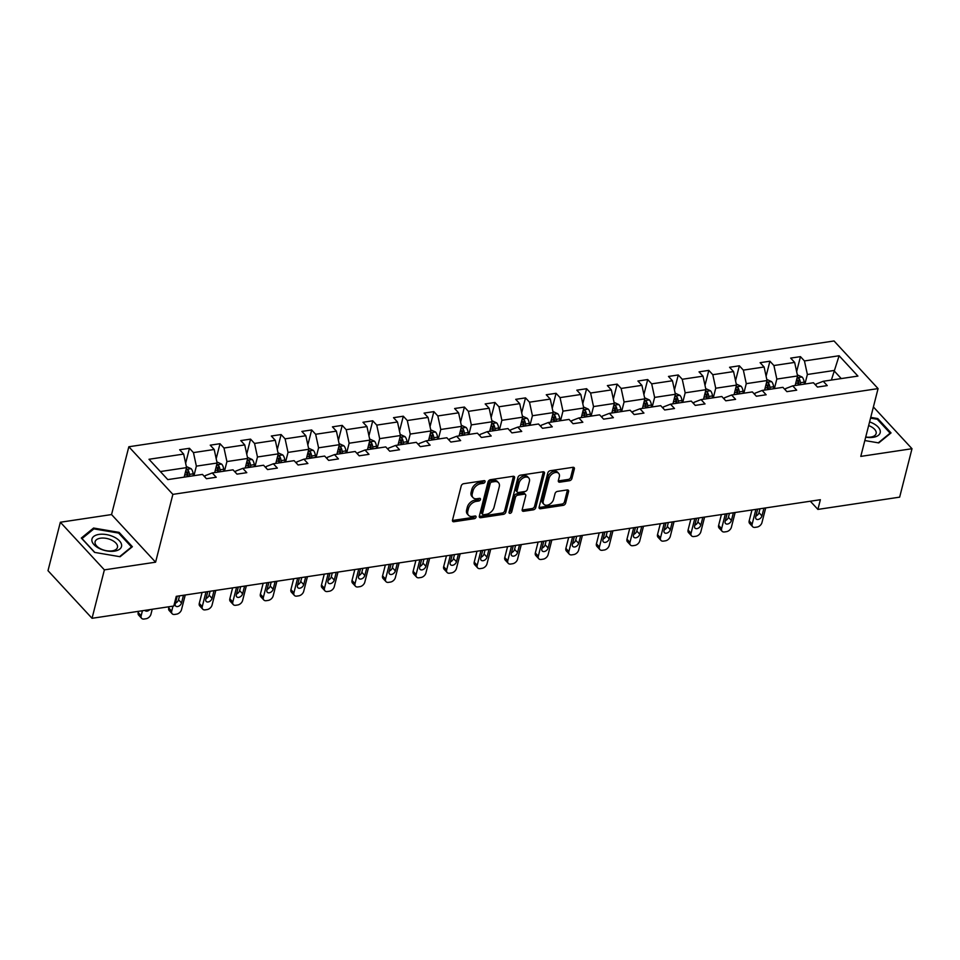 <?xml version="1.0" encoding="UTF-8"?>
<svg xmlns="http://www.w3.org/2000/svg" width="960" height="960" viewBox="0 0 960 960"><rect width="100%" height="100%" fill="white"/><g stroke="black" fill="none" stroke-linecap="round" stroke-linejoin="round"><path stroke-width="1.44" d="M485.064 481.776A1.608 1.068 137.2 0 0 484.068 480.648L463.644 483.708A2.304 1.524 137.2 0 0 461.232 485.904L452.508 520.128A2.304 1.524 137.2 0 0 452.736 521.4A2.304 1.524 137.2 0 0 453.948 521.736L474.372 518.676A1.608 1.068 137.2 0 0 475.044 516.012L472.404 516.408A7.368 4.884 137.2 0 1 468.552 515.328A7.368 4.884 137.2 0 1 467.808 511.248L468.528 508.392A7.368 4.884 137.2 0 1 476.232 501.384L478.872 500.988A1.608 1.068 137.2 0 0 479.556 498.336L476.916 498.732A7.368 4.884 137.2 0 1 473.052 497.64A7.368 4.884 137.2 0 1 472.308 493.56L473.04 490.716A7.368 4.884 137.2 0 1 480.744 483.708L483.384 483.312A1.608 1.068 137.2 0 0 485.064 481.776M569.496 480.72A2.304 1.524 137.2 0 0 571.908 478.536L574.356 468.936A2.304 1.524 137.2 0 0 574.128 467.652A2.304 1.524 137.2 0 0 572.916 467.316L550.236 470.724A2.304 1.524 137.2 0 0 547.824 472.908L539.1 507.132A2.304 1.524 137.2 0 0 539.34 508.416A2.304 1.524 137.2 0 0 540.54 508.752L563.22 505.344A2.304 1.524 137.2 0 0 565.632 503.16L568.584 491.556A2.304 1.524 137.2 0 0 568.356 490.284A2.304 1.524 137.2 0 0 567.156 489.948L557.448 491.4A2.304 1.524 137.2 0 0 555.036 493.596L553.572 499.344A6.156 4.092 137.2 0 1 549.228 504.504A6.156 4.092 137.2 0 1 543.912 504.3A6.156 4.092 137.2 0 1 543.288 500.892L549.024 478.356A6.156 4.092 137.2 0 1 553.368 473.196A6.156 4.092 137.2 0 1 558.696 473.4A6.156 4.092 137.2 0 1 559.308 476.808L558.36 480.564A2.304 1.524 137.2 0 0 558.588 481.836A2.304 1.524 137.2 0 0 559.8 482.184L569.496 480.72L568.308 479.436A2.304 1.524 137.2 0 0 570.72 477.252L573.168 467.64A2.304 1.524 137.2 0 0 573.228 467.292M860.784 456.396L912 448.716L899.652 497.148L817.896 509.412L820.368 499.716L176.268 596.34L173.796 606.024L92.04 618.3L104.376 569.868L155.592 562.188L172.872 494.376L878.076 388.596L860.784 456.396M514.572 477.9A2.304 1.524 137.2 0 0 514.344 476.628A2.304 1.524 137.2 0 0 513.132 476.292L490.452 479.688A2.304 1.524 137.2 0 0 488.052 481.884L479.328 516.108A2.304 1.524 137.2 0 0 479.556 517.38A2.304 1.524 137.2 0 0 480.756 517.716L503.448 514.32A2.304 1.524 137.2 0 0 505.848 512.124L514.572 477.9L513.384 476.616A2.304 1.524 137.2 0 0 513.444 476.268M520.344 475.2L543.024 471.804A2.304 1.524 137.2 0 1 544.236 472.14A2.304 1.524 137.2 0 1 544.464 473.412L535.74 507.636A2.304 1.524 137.2 0 1 533.34 509.832L523.632 511.284A2.304 1.524 137.2 0 1 522.42 510.948A2.304 1.524 137.2 0 1 522.192 509.676L525.732 495.792A2.304 1.524 137.2 0 0 525.492 494.52A2.304 1.524 137.2 0 0 524.292 494.184L517.848 495.144A2.304 1.524 137.2 0 0 515.448 497.34L511.764 511.788A1.608 1.068 137.2 0 1 509.064 512.196L517.944 477.396A2.304 1.524 137.2 0 1 520.344 475.2M912 448.716L873.396 406.956M155.592 562.188L111.552 514.56L60.348 522.24L104.376 569.868M60.348 522.24L48 570.672L92.04 618.3M815.844 385.332L816.18 384.012L823.248 381.276L827.244 385.596L817.452 387.06L813.456 382.752L792.708 385.86L796.692 390.18L786.9 391.644L782.916 387.336L762.156 390.444L766.14 394.764L756.348 396.228L752.364 391.92L731.604 395.028L735.588 399.348L725.796 400.812L721.812 396.504L701.052 399.612L705.036 403.92L695.244 405.396L691.26 401.088L670.5 404.196L674.496 408.504L664.704 409.98L660.708 405.66L639.948 408.78L643.944 413.088L634.152 414.564L630.156 410.244L609.408 413.364L613.392 417.672L603.6 419.148L599.616 414.828L578.856 417.948L582.84 422.256L573.048 423.72L569.064 419.412L548.304 422.532L552.288 426.84L542.496 428.304L538.512 423.996L517.752 427.116L521.736 431.424L511.944 432.888L507.96 428.58L487.2 431.688L491.196 436.008L481.404 437.472L477.408 433.164L456.648 436.272L460.644 440.592L450.852 442.056L446.856 437.748L426.108 440.856L430.092 445.176L420.3 446.64L416.316 442.332L395.556 445.44L399.54 449.748L389.748 451.224L385.764 446.916L365.004 450.024L368.988 454.332L359.196 455.808L355.212 451.488L334.452 454.608L338.436 458.916L328.644 460.392L324.66 456.072L303.9 459.192L307.884 463.5L298.092 464.976L294.108 460.656L273.348 463.776L277.344 468.084L267.552 469.56L263.556 465.24L242.808 468.36L246.792 472.668L237 474.132L233.016 469.824L212.256 472.944L216.24 477.252L206.448 478.716L202.464 474.408L167.796 479.604L148.992 459.276L183.66 454.068L179.664 449.76L189.456 448.296L193.452 452.604L214.2 449.484L210.216 445.176L220.008 443.712L223.992 448.02L244.752 444.912L240.768 440.592L250.56 439.128L254.544 443.436L275.304 440.328L271.32 436.008L281.112 434.544L285.096 438.852L305.856 435.744L301.872 431.424L311.664 429.96L315.648 434.268L336.408 431.16L332.424 426.852L342.216 425.376L346.2 429.684L366.96 426.576L362.964 422.268L372.756 420.792L376.752 425.112L397.5 421.992L393.516 417.684L403.308 416.208L407.292 420.528L428.052 417.408L424.068 413.1L433.86 411.624L437.844 415.944L458.604 412.824L454.62 408.516L464.412 407.052L468.396 411.36L489.156 408.24L485.172 403.932L494.964 402.468L498.948 406.776L519.708 403.656L515.724 399.348L525.516 397.884L529.5 402.192L550.26 399.084L546.264 394.764L556.056 393.3L560.052 397.608L580.812 394.5L576.816 390.18L586.608 388.716L590.604 393.024L611.352 389.916L607.368 385.596L617.16 384.132L621.144 388.44L641.904 385.332L637.92 381.024L647.712 379.548L651.696 383.856L672.456 380.748L668.472 376.44L678.264 374.964L682.248 379.272L703.008 376.164L699.024 371.856L708.816 370.38L712.8 374.7L733.56 371.58L729.564 367.272L739.356 365.796L743.352 370.116L764.112 366.996L760.116 362.688L769.908 361.212L773.904 365.532L794.652 362.412L790.668 358.104L800.46 356.64L804.444 360.948L839.112 355.752L857.916 376.08L823.248 381.276M172.872 494.376L128.832 446.76L834.036 340.968L878.076 388.596M774.396 388.608L776.82 379.068L797.58 375.96L795.144 385.5M797.58 375.96L794.652 362.412M776.82 379.068L773.904 365.532M785.292 389.916L785.628 388.596L792.708 385.86M743.844 393.192L746.268 383.652L767.028 380.544L764.604 390.084M767.028 380.544L764.112 366.996M746.268 383.652L743.352 370.116M754.74 394.5L755.076 393.18L762.156 390.444M713.292 397.776L715.728 388.236L736.476 385.128L734.052 394.668M736.476 385.128L733.56 371.58M715.728 388.236L712.8 374.7M724.2 399.072L724.536 397.764L731.604 395.028M682.74 402.36L685.176 392.82L705.936 389.7L703.5 399.252M705.936 389.7L703.008 376.164M685.176 392.82L682.248 379.272M693.648 403.656L693.984 402.348L701.052 399.612M652.188 406.944L654.624 397.404L675.384 394.284L672.948 403.824M675.384 394.284L672.456 380.748M654.624 397.404L651.696 383.856M663.096 408.24L663.432 406.932L670.5 404.196M621.636 411.528L624.072 401.988L644.832 398.868L642.396 408.408M644.832 398.868L641.904 385.332M624.072 401.988L621.144 388.44M632.544 412.824L632.88 411.504L639.948 408.78M591.096 416.112L593.52 406.572L614.28 403.452L611.844 412.992M614.28 403.452L611.352 389.916M593.52 406.572L590.604 393.024M601.992 417.408L602.328 416.088L609.408 413.364M560.544 420.696L562.968 411.156L583.728 408.036L581.304 417.576M583.728 408.036L580.812 394.5M562.968 411.156L560.052 397.608M571.44 421.992L571.776 420.672L578.856 417.948M529.992 425.28L532.428 415.74L553.176 412.62L550.752 422.16M553.176 412.62L550.26 399.084M532.428 415.74L529.5 402.192M540.9 426.576L541.236 425.256L548.304 422.532M499.44 429.852L501.876 420.312L522.636 417.204L520.2 426.744M522.636 417.204L519.708 403.656M501.876 420.312L498.948 406.776M510.348 431.16L510.684 429.84L517.752 427.116M468.888 434.436L471.324 424.896L492.084 421.788L489.648 431.328M492.084 421.788L489.156 408.24M471.324 424.896L468.396 411.36M479.796 435.744L480.132 434.424L487.2 431.688M438.336 439.02L440.772 429.48L461.532 426.372L459.096 435.912M461.532 426.372L458.604 412.824M440.772 429.48L437.844 415.944M449.244 440.328L449.58 439.008L456.648 436.272M407.796 443.604L410.22 434.064L430.98 430.956L428.544 440.496M430.98 430.956L428.052 417.408M410.22 434.064L407.292 420.528M418.692 444.9L419.028 443.592L426.108 440.856M377.244 448.188L379.668 438.648L400.428 435.54L398.004 445.08M400.428 435.54L397.5 421.992M379.668 438.648L376.752 425.112M388.14 449.484L388.476 448.176L395.556 445.44M346.692 452.772L349.128 443.232L369.876 440.112L367.452 449.664M369.876 440.112L366.96 426.576M349.128 443.232L346.2 429.684M357.6 454.068L357.924 452.76L365.004 450.024M316.14 457.356L318.576 447.816L339.336 444.696L336.9 454.236M339.336 444.696L336.408 431.16M318.576 447.816L315.648 434.268M327.048 458.652L327.384 457.344L334.452 454.608M285.588 461.94L288.024 452.4L308.784 449.28L306.348 458.82M308.784 449.28L305.856 435.744M288.024 452.4L285.096 438.852M296.496 463.236L296.832 461.916L303.9 459.192M255.036 466.524L257.472 456.984L278.232 453.864L275.796 463.404M278.232 453.864L275.304 440.328M257.472 456.984L254.544 443.436M265.944 467.82L266.28 466.5L273.348 463.776M224.496 471.108L226.92 461.568L247.68 458.448L245.244 467.988M247.68 458.448L244.752 444.912M226.92 461.568L223.992 448.02M235.392 472.404L235.728 471.084L242.808 468.36M193.944 475.692L196.368 466.14L217.128 463.032L214.704 472.572M217.128 463.032L214.2 449.484M196.368 466.14L193.452 452.604M204.84 476.988L205.176 475.668L212.256 472.944M160.344 471.552L186.576 467.616L184.152 477.156M186.576 467.616L183.66 454.068M111.552 514.56L128.832 446.76M810.324 501.228L817.896 509.412M841.26 378.576L833.808 370.524L807.372 374.484L804.936 384.024M831.384 380.064L839.112 355.752M807.372 374.484L804.444 360.948M185.64 463.272L189.456 448.296M216.192 458.688L220.008 443.712M246.744 454.104L250.56 439.128M277.296 449.52L281.112 434.544M307.848 444.936L311.664 429.96M338.388 440.352L342.216 425.376M368.94 435.768L372.756 420.792M399.492 431.196L403.308 416.208M430.044 426.612L433.86 411.624M460.596 422.028L464.412 407.052M491.148 417.444L494.964 402.468M521.688 412.86L525.516 397.884M552.24 408.276L556.056 393.3M582.792 403.692L586.608 388.716M613.344 399.108L617.16 384.132M643.896 394.524L647.712 379.548M674.448 389.94L678.264 374.964M704.988 385.356L708.816 370.38M735.54 380.784L739.356 365.796M766.092 376.2L769.908 361.212M796.644 371.616L800.46 356.64M119.112 532.38L93.576 528.036L81.312 538.044L94.572 552.384L120.108 556.728L132.372 546.72L119.112 532.38L118.86 533.328M864.828 440.544L878.76 442.92L891.036 432.912L877.764 418.572L870.732 417.372M483.816 480.684A1.608 1.068 137.2 0 1 482.196 482.028L479.556 482.424A7.368 4.884 137.2 0 0 471.852 489.432L473.04 490.716M473.052 497.64L471.864 496.356A7.368 4.884 137.2 0 1 471.12 492.276L471.852 489.432M468.552 515.328L467.364 514.044A7.368 4.884 137.2 0 1 466.62 509.964L467.34 507.108A7.368 4.884 137.2 0 1 475.044 500.1L477.684 499.704A1.608 1.068 137.2 0 0 479.304 498.372M452.448 520.476A2.304 1.524 137.2 0 0 452.76 520.452L473.184 517.392A1.608 1.068 137.2 0 0 474.804 516.048M479.268 516.456A2.304 1.524 137.2 0 0 479.568 516.432L502.248 513.024A2.304 1.524 137.2 0 0 504.66 510.84L513.384 476.616M491.892 482.028A1.608 1.068 137.2 0 0 490.2 483.564L482.544 513.612A1.608 1.068 137.2 0 0 483.552 514.74L486.336 514.32A7.368 4.884 137.2 0 0 494.04 507.312L499.272 486.78A7.368 4.884 137.2 0 0 498.528 482.7A7.368 4.884 137.2 0 0 494.676 481.62L491.892 482.028L490.704 480.744A1.608 1.068 137.2 0 0 489.012 482.28L490.2 483.564M482.712 514.5L481.524 513.216A1.608 1.068 137.2 0 1 481.356 512.328L489.012 482.28M498.528 482.7L497.34 481.416A7.368 4.884 137.2 0 0 493.488 480.324L494.676 481.62M490.704 480.744L493.488 480.324M522.132 510.024A2.304 1.524 137.2 0 0 522.432 510L532.14 508.548A2.304 1.524 137.2 0 0 534.552 506.352L543.276 472.128A2.304 1.524 137.2 0 0 543.336 471.78M525.492 494.52L524.304 493.236A2.304 1.524 137.2 0 0 523.104 492.888L516.66 493.86A2.304 1.524 137.2 0 0 514.248 496.044L510.564 510.504L511.764 511.788M509.124 511.98A1.608 1.068 137.2 0 0 510.564 510.504M529.404 481.392A6.156 4.092 137.2 0 0 528.78 477.984A6.156 4.092 137.2 0 0 523.452 477.78A6.156 4.092 137.2 0 0 519.12 482.928L517.092 490.872A2.304 1.524 137.2 0 0 517.32 492.144A2.304 1.524 137.2 0 0 518.532 492.48L524.964 491.52A2.304 1.524 137.2 0 0 527.376 489.324L529.404 481.392M528.78 477.984L527.58 476.7A6.156 4.092 137.2 0 0 522.264 476.484A6.156 4.092 137.2 0 0 517.92 481.644L519.12 482.928M517.32 492.144L516.132 490.86A2.304 1.524 137.2 0 1 515.904 489.588L517.92 481.644M558.3 480.912A2.304 1.524 137.2 0 0 558.6 480.888L568.308 479.436M558.696 473.4L557.496 472.116A6.156 4.092 137.2 0 0 552.18 471.912A6.156 4.092 137.2 0 0 547.836 477.072L549.024 478.356M543.912 504.3L542.724 503.004A6.156 4.092 137.2 0 1 542.1 499.596L547.836 477.072M539.052 507.48A2.304 1.524 137.2 0 0 539.352 507.468L562.032 504.06A2.304 1.524 137.2 0 0 564.444 501.876L567.396 490.272A2.304 1.524 137.2 0 0 567.456 489.924M93.228 529.416L93.576 528.036M877.524 419.52L877.764 418.572M138.48 611.328L138.18 612.528A4.692 3.108 -42.8 0 0 138.66 615.12L141.636 618.336A4.692 3.108 137.2 0 0 144.084 619.032L146.04 618.732A4.692 3.108 137.2 0 0 150.948 614.268L152.22 609.264M141.636 618.336A4.692 3.108 137.2 0 1 141.156 615.744L142.428 610.74M186.336 466.512L191.16 468.72A6.216 3.324 81.5 0 1 193.152 473.82L193.356 475.776M189.624 476.328L189.432 474.384A6.216 3.324 -98.5 0 0 188.268 470.484C186.66 469.284 185.868 469.404 185.928 470.832A6.216 3.324 81.5 0 1 187.08 474.732L187.284 476.688M188.268 470.484L187.56 473.268A3.168 1.692 81.5 0 1 187.788 474.36L188.016 476.58M144.912 610.368A3.756 2.496 137.2 0 0 145.08 610.584A3.756 2.496 137.2 0 0 149.748 609.636M169.032 606.744L168.732 607.944A4.692 3.108 -42.8 0 0 169.2 610.536L172.176 613.752A4.692 3.108 137.2 0 0 174.636 614.448L176.592 614.148A4.692 3.108 137.2 0 0 181.5 609.684L185.244 594.996M172.176 613.752A4.692 3.108 137.2 0 1 171.708 611.16L172.98 606.156M216.888 461.928L221.712 464.136A6.216 3.324 81.5 0 1 223.704 469.236L223.896 471.192M175.452 603.108A3.756 2.496 137.2 0 0 178.536 599.76L179.532 595.848M220.176 471.756L219.984 469.8A6.216 3.324 -98.5 0 0 218.82 465.9C217.2 464.7 216.42 464.82 216.468 466.248A6.216 3.324 81.5 0 1 217.632 470.148L217.824 472.104M218.82 465.9L218.112 468.684A3.168 1.692 81.5 0 1 218.328 469.776L218.556 471.996M177.216 596.196L175.248 603.924A3.756 2.496 137.2 0 0 175.632 606A3.756 2.496 137.2 0 0 178.872 606.12A3.756 2.496 137.2 0 0 181.512 602.976L183.48 595.26M202.056 592.476L199.284 603.36A4.692 3.108 -42.8 0 0 199.752 605.952L202.728 609.168A4.692 3.108 137.2 0 0 205.188 609.864L207.144 609.564A4.692 3.108 137.2 0 0 212.052 605.1L215.796 590.412M202.728 609.168A4.692 3.108 137.2 0 1 202.26 606.576L206.004 591.888M247.44 457.344L252.264 459.552A6.216 3.324 81.5 0 1 254.244 464.652L254.448 466.608M206.004 598.524A3.756 2.496 137.2 0 0 209.088 595.176L210.084 591.276M250.728 467.172L250.524 465.216A6.216 3.324 -98.5 0 0 249.372 461.316C247.752 460.116 246.972 460.236 247.02 461.664A6.216 3.324 81.5 0 1 248.184 465.564L248.376 467.52M249.372 461.316L248.664 464.1A3.168 1.692 81.5 0 1 248.88 465.192L249.108 467.412M207.768 591.624L205.8 599.34A3.756 2.496 137.2 0 0 206.172 601.416A3.756 2.496 137.2 0 0 209.424 601.536A3.756 2.496 137.2 0 0 212.064 598.392L214.032 590.676M91.848 540.24A15.24 7.956 14.3 0 0 107.076 550.968A15.24 7.956 14.3 0 0 121.632 545.304A15.24 7.956 14.3 0 0 106.404 534.576A15.24 7.956 14.3 0 0 91.848 540.24M95.016 542.616A11.532 6.024 14.3 0 0 105.672 550.572A11.532 6.024 14.3 0 0 117.468 547.38A11.532 6.024 14.3 0 0 117.564 546.456A11.532 6.024 14.3 0 0 106.908 538.5A11.532 6.024 14.3 0 0 95.112 541.692A11.532 6.024 14.3 0 0 95.016 542.616M94.824 552.432L82.008 538.572L93.888 528.876L118.632 533.076L131.484 546.972L119.628 556.644M131.328 547.572L131.484 546.972M865.692 437.16A15.24 7.956 14.3 0 0 880.296 431.496A15.24 7.956 14.3 0 0 869.58 421.908M865.728 437.016A11.532 6.024 14.3 0 0 876.132 433.572A11.532 6.024 14.3 0 0 876.228 432.648A11.532 6.024 14.3 0 0 868.644 425.58M870.54 418.128L877.284 419.268L890.136 433.164L878.28 442.836M889.98 433.764L890.136 433.164M232.608 587.892L229.836 598.776A4.692 3.108 -42.8 0 0 230.304 601.368L233.28 604.584A4.692 3.108 137.2 0 0 235.74 605.28L237.696 604.98A4.692 3.108 137.2 0 0 242.604 600.528L246.348 585.828M233.28 604.584A4.692 3.108 137.2 0 1 232.812 601.992L236.556 587.304M277.992 452.76L282.816 454.968A6.216 3.324 81.5 0 1 284.796 460.068L285 462.024M236.556 593.94A3.756 2.496 137.2 0 0 239.64 590.592L240.636 586.692M281.28 462.588L281.076 460.632A6.216 3.324 -98.5 0 0 279.924 456.732C278.304 455.544 277.524 455.652 277.572 457.08A6.216 3.324 81.5 0 1 278.724 460.98L278.928 462.936M279.924 456.732L279.216 459.516A3.168 1.692 81.5 0 1 279.432 460.608L279.66 462.828M238.308 587.04L236.352 594.756A3.756 2.496 137.2 0 0 236.724 596.832A3.756 2.496 137.2 0 0 239.964 596.952A3.756 2.496 137.2 0 0 242.616 593.808L244.584 586.092M263.16 583.308L260.376 594.192A4.692 3.108 -42.8 0 0 260.856 596.784L263.832 600A4.692 3.108 137.2 0 0 266.28 600.696L268.248 600.396A4.692 3.108 137.2 0 0 273.144 595.944L276.888 581.244M263.832 600A4.692 3.108 137.2 0 1 263.352 597.408L267.096 582.72M308.544 448.176L313.368 450.384A6.216 3.324 81.5 0 1 315.348 455.484L315.552 457.44M267.108 589.356A3.756 2.496 137.2 0 0 270.192 586.008L271.188 582.108M311.832 458.004L311.628 456.048A6.216 3.324 -98.5 0 0 310.476 452.148C308.856 450.96 308.076 451.068 308.124 452.496A6.216 3.324 81.5 0 1 309.276 456.396L309.48 458.352M310.476 452.148L309.768 454.932A3.168 1.692 81.5 0 1 309.984 456.036L310.212 458.244M268.86 582.456L266.892 590.172A3.756 2.496 137.2 0 0 267.276 592.248A3.756 2.496 137.2 0 0 270.516 592.38A3.756 2.496 137.2 0 0 273.168 589.236L275.136 581.508M293.7 578.724L290.928 589.608A4.692 3.108 -42.8 0 0 291.408 592.2L294.384 595.416A4.692 3.108 137.2 0 0 296.832 596.112L298.8 595.824A4.692 3.108 137.2 0 0 303.696 591.36L307.44 576.66M294.384 595.416A4.692 3.108 137.2 0 1 293.904 592.824L297.648 578.136M339.096 443.592L343.908 445.8A6.216 3.324 81.5 0 1 345.9 450.912L346.104 452.856M297.66 584.772A3.756 2.496 137.2 0 0 300.744 581.436L301.74 577.524M342.384 453.42L342.18 451.464A6.216 3.324 -98.5 0 0 341.028 447.564C339.408 446.376 338.616 446.496 338.676 447.912A6.216 3.324 81.5 0 1 339.828 451.812L340.032 453.768M341.028 447.564L340.308 450.348A3.168 1.692 81.5 0 1 340.536 451.452L340.764 453.66M299.412 577.872L297.444 585.588A3.756 2.496 137.2 0 0 297.828 587.664A3.756 2.496 137.2 0 0 301.068 587.796A3.756 2.496 137.2 0 0 303.708 584.652L305.676 576.936M324.252 574.14L321.48 585.024A4.692 3.108 -42.8 0 0 321.96 587.616L324.936 590.844A4.692 3.108 137.2 0 0 327.384 591.528L329.34 591.24A4.692 3.108 137.2 0 0 334.248 586.776L337.992 572.088M324.936 590.844A4.692 3.108 137.2 0 1 324.456 588.24L328.2 573.552M369.636 439.008L374.46 441.216A6.216 3.324 81.5 0 1 376.452 446.328L376.656 448.272M328.2 580.188A3.756 2.496 137.2 0 0 331.284 576.852L332.28 572.94M372.936 448.836L372.732 446.88A6.216 3.324 -98.5 0 0 371.568 442.98C369.96 441.792 369.168 441.912 369.228 443.34A6.216 3.324 81.5 0 1 370.38 447.24L370.584 449.184M371.568 442.98L370.86 445.764A3.168 1.692 81.5 0 1 371.088 446.868L371.316 449.076M329.964 573.288L327.996 581.004A3.756 2.496 137.2 0 0 328.38 583.08A3.756 2.496 137.2 0 0 331.62 583.212A3.756 2.496 137.2 0 0 334.26 580.068L336.228 572.352M354.804 569.556L352.032 580.44A4.692 3.108 -42.8 0 0 352.5 583.044L355.476 586.26A4.692 3.108 137.2 0 0 357.936 586.944L359.892 586.656A4.692 3.108 137.2 0 0 364.8 582.192L368.544 567.504M355.476 586.26A4.692 3.108 137.2 0 1 355.008 583.656L358.752 568.968M400.188 434.424L405.012 436.632A6.216 3.324 81.5 0 1 407.004 441.744L407.196 443.7M358.752 575.604A3.756 2.496 137.2 0 0 361.836 572.268L362.832 568.356M403.476 444.252L403.284 442.296A6.216 3.324 -98.5 0 0 402.12 438.396C400.5 437.208 399.72 437.328 399.768 438.756A6.216 3.324 81.5 0 1 400.932 442.656L401.136 444.6M402.12 438.396L401.412 441.192A3.168 1.692 81.5 0 1 401.628 442.284L401.856 444.492M360.516 568.704L358.548 576.42A3.756 2.496 137.2 0 0 358.932 578.496A3.756 2.496 137.2 0 0 362.172 578.628A3.756 2.496 137.2 0 0 364.812 575.484L366.78 567.768M385.356 564.972L382.584 575.856A4.692 3.108 -42.8 0 0 383.052 578.46L386.028 581.676A4.692 3.108 137.2 0 0 388.488 582.36L390.444 582.072A4.692 3.108 137.2 0 0 395.352 577.608L399.096 562.92M386.028 581.676A4.692 3.108 137.2 0 1 385.56 579.072L389.304 564.384M430.74 429.84L435.564 432.048A6.216 3.324 81.5 0 1 437.544 437.16L437.748 439.116M389.304 571.02A3.756 2.496 137.2 0 0 392.388 567.684L393.384 563.772M434.028 439.668L433.824 437.712A6.216 3.324 -98.5 0 0 432.672 433.812C431.052 432.624 430.272 432.744 430.32 434.172A6.216 3.324 81.5 0 1 431.484 438.072L431.676 440.028M432.672 433.812L431.964 436.608A3.168 1.692 81.5 0 1 432.18 437.7L432.408 439.908M391.068 564.12L389.1 571.836A3.756 2.496 137.2 0 0 389.472 573.912A3.756 2.496 137.2 0 0 392.724 574.044A3.756 2.496 137.2 0 0 395.364 570.9L397.332 563.184M415.908 560.4L413.136 571.272A4.692 3.108 -42.8 0 0 413.604 573.876L416.58 577.092A4.692 3.108 137.2 0 0 419.04 577.776L420.996 577.488A4.692 3.108 137.2 0 0 425.904 573.024L429.648 558.336M416.58 577.092A4.692 3.108 137.2 0 1 416.112 574.5L419.856 559.8M461.292 425.268L466.116 427.476A6.216 3.324 81.5 0 1 468.096 432.576L468.3 434.532M419.856 566.436A3.756 2.496 137.2 0 0 422.94 563.1L423.936 559.188M464.58 435.084L464.376 433.128A6.216 3.324 -98.5 0 0 463.224 429.228C461.604 428.04 460.824 428.16 460.872 429.588A6.216 3.324 81.5 0 1 462.024 433.488L462.228 435.444M463.224 429.228L462.516 432.024A3.168 1.692 81.5 0 1 462.732 433.116L462.96 435.336M421.62 559.536L419.652 567.252A3.756 2.496 137.2 0 0 420.024 569.328A3.756 2.496 137.2 0 0 423.264 569.46A3.756 2.496 137.2 0 0 425.916 566.316L427.884 558.6M446.46 555.816L443.676 566.688A4.692 3.108 -42.8 0 0 444.156 569.292L447.132 572.508A4.692 3.108 137.2 0 0 449.592 573.204L451.548 572.904A4.692 3.108 137.2 0 0 456.444 568.44L460.188 553.752M447.132 572.508A4.692 3.108 137.2 0 1 446.652 569.916L450.396 555.216M491.844 420.684L496.668 422.892A6.216 3.324 81.5 0 1 498.648 427.992L498.852 429.948M450.408 561.852A3.756 2.496 137.2 0 0 453.492 558.516L454.488 554.604M495.132 430.5L494.928 428.556A6.216 3.324 -98.5 0 0 493.776 424.656C492.156 423.456 491.376 423.576 491.424 425.004A6.216 3.324 81.5 0 1 492.576 428.904L492.78 430.86M493.776 424.656L493.068 427.44A3.168 1.692 81.5 0 1 493.284 428.532L493.512 430.752M452.16 554.952L450.192 562.668A3.756 2.496 137.2 0 0 450.576 564.744A3.756 2.496 137.2 0 0 453.816 564.876A3.756 2.496 137.2 0 0 456.468 561.732L458.436 554.016M477 551.232L474.228 562.116A4.692 3.108 -42.8 0 0 474.708 564.708L477.684 567.924A4.692 3.108 137.2 0 0 480.132 568.62L482.1 568.32A4.692 3.108 137.2 0 0 486.996 563.856L490.74 549.168M477.684 567.924A4.692 3.108 137.2 0 1 477.204 565.332L480.948 550.632M522.396 416.1L527.208 418.308A6.216 3.324 81.5 0 1 529.2 423.408L529.404 425.364M480.96 557.28A3.756 2.496 137.2 0 0 484.044 553.932L485.04 550.02M525.684 425.916L525.48 423.972A6.216 3.324 -98.5 0 0 524.328 420.072C522.708 418.872 521.916 418.992 521.976 420.42A6.216 3.324 81.5 0 1 523.128 424.32L523.332 426.276M524.328 420.072L523.608 422.856A3.168 1.692 81.5 0 1 523.836 423.948L524.064 426.168M482.712 550.368L480.744 558.096A3.756 2.496 137.2 0 0 481.128 560.172A3.756 2.496 137.2 0 0 484.368 560.292A3.756 2.496 137.2 0 0 487.008 557.148L488.976 549.432M507.552 546.648L504.78 557.532A4.692 3.108 -42.8 0 0 505.26 560.124L508.236 563.34A4.692 3.108 137.2 0 0 510.684 564.036L512.64 563.736A4.692 3.108 137.2 0 0 517.548 559.272L521.292 544.584M508.236 563.34A4.692 3.108 137.2 0 1 507.756 560.748L511.5 546.06M552.948 411.516L557.76 413.724A6.216 3.324 81.5 0 1 559.752 418.824L559.956 420.78M511.5 552.696A3.756 2.496 137.2 0 0 514.584 549.348L515.58 545.436M556.236 421.344L556.032 419.388A6.216 3.324 -98.5 0 0 554.868 415.488C553.26 414.288 552.468 414.408 552.528 415.836A6.216 3.324 81.5 0 1 553.68 419.736L553.884 421.692M554.868 415.488L554.16 418.272A3.168 1.692 81.5 0 1 554.388 419.364L554.616 421.584M513.264 545.796L511.296 553.512A3.756 2.496 137.2 0 0 511.68 555.588A3.756 2.496 137.2 0 0 514.92 555.708A3.756 2.496 137.2 0 0 517.56 552.564L519.528 544.848M538.104 542.064L535.332 552.948A4.692 3.108 -42.8 0 0 535.812 555.54L538.776 558.756A4.692 3.108 137.2 0 0 541.236 559.452L543.192 559.152A4.692 3.108 137.2 0 0 548.1 554.7L551.844 540M538.776 558.756A4.692 3.108 137.2 0 1 538.308 556.164L542.052 541.476M583.488 406.932L588.312 409.14A6.216 3.324 81.5 0 1 590.304 414.24L590.496 416.196M542.052 548.112A3.756 2.496 137.2 0 0 545.136 544.764L546.132 540.864M586.776 416.76L586.584 414.804A6.216 3.324 -98.5 0 0 585.42 410.904C583.8 409.716 583.02 409.824 583.068 411.252A6.216 3.324 81.5 0 1 584.232 415.152L584.436 417.108M585.42 410.904L584.712 413.688A3.168 1.692 81.5 0 1 584.928 414.78L585.156 417M543.816 541.212L541.848 548.928A3.756 2.496 137.2 0 0 542.232 551.004A3.756 2.496 137.2 0 0 545.472 551.124A3.756 2.496 137.2 0 0 548.112 547.98L550.08 540.264M568.656 537.48L565.884 548.364A4.692 3.108 -42.8 0 0 566.352 550.956L569.328 554.172A4.692 3.108 137.2 0 0 571.788 554.868L573.744 554.568A4.692 3.108 137.2 0 0 578.652 550.116L582.396 535.416M569.328 554.172A4.692 3.108 137.2 0 1 568.86 551.58L572.604 536.892M614.04 402.348L618.864 404.556A6.216 3.324 81.5 0 1 620.856 409.656L621.048 411.612M572.604 543.528A3.756 2.496 137.2 0 0 575.688 540.18L576.684 536.28M617.328 412.176L617.124 410.22A6.216 3.324 -98.5 0 0 615.972 406.32C614.352 405.132 613.572 405.24 613.62 406.668A6.216 3.324 81.5 0 1 614.784 410.568L614.976 412.524M615.972 406.32L615.264 409.104A3.168 1.692 81.5 0 1 615.48 410.196L615.708 412.416M574.368 536.628L572.4 544.344A3.756 2.496 137.2 0 0 572.772 546.42A3.756 2.496 137.2 0 0 576.024 546.54A3.756 2.496 137.2 0 0 578.664 543.396L580.632 535.68M599.208 532.896L596.436 543.78A4.692 3.108 -42.8 0 0 596.904 546.372L599.88 549.588A4.692 3.108 137.2 0 0 602.34 550.284L604.296 549.996A4.692 3.108 137.2 0 0 609.204 545.532L612.948 530.832M599.88 549.588A4.692 3.108 137.2 0 1 599.412 546.996L603.156 532.308M644.592 397.764L649.416 399.972A6.216 3.324 81.5 0 1 651.396 405.072L651.6 407.028M603.156 538.944A3.756 2.496 137.2 0 0 606.24 535.596L607.236 531.696M647.88 407.592L647.676 405.636A6.216 3.324 -98.5 0 0 646.524 401.736C644.904 400.548 644.124 400.656 644.172 402.084A6.216 3.324 81.5 0 1 645.324 405.984L645.528 407.94M646.524 401.736L645.816 404.52A3.168 1.692 81.5 0 1 646.032 405.624L646.26 407.832M604.92 532.044L602.952 539.76A3.756 2.496 137.2 0 0 603.324 541.836A3.756 2.496 137.2 0 0 606.564 541.968A3.756 2.496 137.2 0 0 609.216 538.824L611.184 531.096M629.76 528.312L626.976 539.196A4.692 3.108 -42.8 0 0 627.456 541.788L630.432 545.016A4.692 3.108 137.2 0 0 632.892 545.7L634.848 545.412A4.692 3.108 137.2 0 0 639.744 540.948L643.488 526.26M630.432 545.016A4.692 3.108 137.2 0 1 629.952 542.412L633.708 527.724M675.144 393.18L679.968 395.388A6.216 3.324 81.5 0 1 681.948 400.5L682.152 402.444M633.708 534.36A3.756 2.496 137.2 0 0 636.792 531.024L637.788 527.112M678.432 403.008L678.228 401.052A6.216 3.324 -98.5 0 0 677.076 397.152C675.456 395.964 674.676 396.084 674.724 397.5A6.216 3.324 81.5 0 1 675.876 401.4L676.08 403.356M677.076 397.152L676.368 399.936A3.168 1.692 81.5 0 1 676.584 401.04L676.812 403.248M635.46 527.46L633.492 535.176A3.756 2.496 137.2 0 0 633.876 537.252A3.756 2.496 137.2 0 0 637.116 537.384A3.756 2.496 137.2 0 0 639.768 534.24L641.736 526.524M660.3 523.728L657.528 534.612A4.692 3.108 -42.8 0 0 658.008 537.204L660.984 540.432A4.692 3.108 137.2 0 0 663.432 541.116L665.4 540.828A4.692 3.108 137.2 0 0 670.296 536.364L674.04 521.676M660.984 540.432A4.692 3.108 137.2 0 1 660.504 537.828L664.248 523.14M705.696 388.596L710.508 390.804A6.216 3.324 81.5 0 1 712.5 395.916L712.704 397.872M664.26 529.776A3.756 2.496 137.2 0 0 667.344 526.44L668.34 522.528M708.984 398.424L708.78 396.468A6.216 3.324 -98.5 0 0 707.628 392.568C706.008 391.38 705.228 391.5 705.276 392.928A6.216 3.324 81.5 0 1 706.428 396.828L706.632 398.772M707.628 392.568L706.908 395.352A3.168 1.692 81.5 0 1 707.136 396.456L707.364 398.664M666.012 522.876L664.044 530.592A3.756 2.496 137.2 0 0 664.428 532.668A3.756 2.496 137.2 0 0 667.668 532.8A3.756 2.496 137.2 0 0 670.32 529.656L672.276 521.94M690.852 519.144L688.08 530.028A4.692 3.108 -42.8 0 0 688.56 532.632L691.536 535.848A4.692 3.108 137.2 0 0 693.984 536.532L695.94 536.244A4.692 3.108 137.2 0 0 700.848 531.78L704.592 517.092M691.536 535.848A4.692 3.108 137.2 0 1 691.056 533.244L694.8 518.556M736.248 384.012L741.06 386.22A6.216 3.324 81.5 0 1 743.052 391.332L743.256 393.288M694.8 525.192A3.756 2.496 137.2 0 0 697.884 521.856L698.88 517.944M739.536 393.84L739.332 391.884A6.216 3.324 -98.5 0 0 738.18 387.984C736.56 386.796 735.768 386.916 735.828 388.344A6.216 3.324 81.5 0 1 736.98 392.244L737.184 394.188M738.18 387.984L737.46 390.78A3.168 1.692 81.5 0 1 737.688 391.872L737.916 394.08M696.564 518.292L694.596 526.008A3.756 2.496 137.2 0 0 694.98 528.084A3.756 2.496 137.2 0 0 698.22 528.216A3.756 2.496 137.2 0 0 700.86 525.072L702.828 517.356M721.404 514.572L718.632 525.444A4.692 3.108 -42.8 0 0 719.112 528.048L722.088 531.264A4.692 3.108 137.2 0 0 724.536 531.948L726.492 531.66A4.692 3.108 137.2 0 0 731.4 527.196L735.144 512.508M722.088 531.264A4.692 3.108 137.2 0 1 721.608 528.66L725.352 513.972M766.788 379.428L771.612 381.648A6.216 3.324 81.5 0 1 773.604 386.748L773.796 388.704M725.352 520.608A3.756 2.496 137.2 0 0 728.436 517.272L729.432 513.36M770.076 389.256L769.884 387.3A6.216 3.324 -98.5 0 0 768.72 383.4C767.1 382.212 766.32 382.332 766.38 383.76A6.216 3.324 81.5 0 1 767.532 387.66L767.736 389.616M768.72 383.4L768.012 386.196A3.168 1.692 81.5 0 1 768.228 387.288L768.468 389.496M727.116 513.708L725.148 521.424A3.756 2.496 137.2 0 0 725.532 523.5A3.756 2.496 137.2 0 0 728.772 523.632A3.756 2.496 137.2 0 0 731.412 520.488L733.38 512.772M751.956 509.988L749.184 520.86A4.692 3.108 -42.8 0 0 749.652 523.464L752.628 526.68A4.692 3.108 137.2 0 0 755.088 527.364L757.044 527.076A4.692 3.108 137.2 0 0 761.952 522.612L765.696 507.924M752.628 526.68A4.692 3.108 137.2 0 1 752.16 524.088L755.904 509.388M797.34 374.856L802.164 377.064A6.216 3.324 81.5 0 1 804.156 382.164L804.348 384.12M755.904 516.024A3.756 2.496 137.2 0 0 758.988 512.688L759.984 508.776M800.628 384.672L800.424 382.716A6.216 3.324 -98.5 0 0 799.272 378.816C797.652 377.628 796.872 377.748 796.92 379.176A6.216 3.324 81.5 0 1 798.084 383.076L798.276 385.032M799.272 378.816L798.564 381.612A3.168 1.692 81.5 0 1 798.78 382.704L799.008 384.924M757.668 509.124L755.7 516.84A3.756 2.496 137.2 0 0 756.072 518.916A3.756 2.496 137.2 0 0 759.324 519.048A3.756 2.496 137.2 0 0 761.964 515.904L763.932 508.188M479.556 482.424L480.744 483.708M471.12 492.276L472.308 493.56M477.684 499.704L478.872 500.988M475.044 500.1L476.232 501.384M467.34 507.108L468.528 508.392M466.62 509.964L467.808 511.248M473.184 517.392L474.372 518.676M452.76 520.452L453.948 521.736M482.196 482.028L483.384 483.312M504.66 510.84L505.848 512.124M502.248 513.024L503.448 514.32M479.568 516.432L480.756 517.716M481.356 512.328L482.544 513.612M543.276 472.128L544.464 473.412M534.552 506.352L535.74 507.636M532.14 508.548L533.34 509.832M522.432 510L523.632 511.284M523.104 492.888L524.292 494.184M516.66 493.86L517.848 495.144M514.248 496.044L515.448 497.34M515.904 489.588L517.092 490.872M558.6 480.888L559.8 482.184M542.1 499.596L543.288 500.892M567.396 490.272L568.584 491.556M564.444 501.876L565.632 503.16M562.032 504.06L563.22 505.344M539.352 507.468L540.54 508.752M573.168 467.64L574.356 468.936M570.72 477.252L571.908 478.536M141.156 615.744L138.18 612.528M191.052 468.66L186.12 469.404M187.08 474.732L184.68 475.092M193.152 473.82L189.432 474.384M171.708 611.16L168.732 607.944M221.604 464.076L216.672 464.82M217.632 470.148L215.22 470.508M223.704 469.236L219.984 469.8M178.536 599.76L181.512 602.976M202.26 606.576L199.284 603.36M252.156 459.492L247.224 460.236M248.184 465.564L245.772 465.924M254.244 464.652L250.524 465.216M209.088 595.176L212.064 598.392M232.812 601.992L229.836 598.776M282.708 454.908L277.776 455.652M278.724 460.98L276.324 461.34M284.796 460.068L281.076 460.632M239.64 590.592L242.616 593.808M263.352 597.408L260.376 594.192M313.26 450.324L308.328 451.068M309.276 456.396L306.876 456.756M315.348 455.484L311.628 456.048M270.192 586.008L273.168 589.236M293.904 592.824L290.928 589.608M343.8 445.74L338.88 446.484M339.828 451.812L337.428 452.172M345.9 450.912L342.18 451.464M300.744 581.436L303.708 584.652M324.456 588.24L321.48 585.024M374.352 441.156L369.432 441.9M370.38 447.24L367.98 447.6M376.452 446.328L372.732 446.88M331.284 576.852L334.26 580.068M355.008 583.656L352.032 580.44M404.904 436.584L399.972 437.316M400.932 442.656L398.52 443.016M407.004 441.744L403.284 442.296M361.836 572.268L364.812 575.484M385.56 579.072L382.584 575.856M435.456 432L430.524 432.732M431.484 438.072L429.072 438.432M437.544 437.16L433.824 437.712M392.388 567.684L395.364 570.9M416.112 574.5L413.136 571.272M466.008 427.416L461.076 428.148M462.024 433.488L459.624 433.848M468.096 432.576L464.376 433.128M422.94 563.1L425.916 566.316M446.652 569.916L443.676 566.688M496.56 422.832L491.628 423.564M492.576 428.904L490.176 429.264M498.648 427.992L494.928 428.556M453.492 558.516L456.468 561.732M477.204 565.332L474.228 562.116M527.1 418.248L522.18 418.992M523.128 424.32L520.728 424.68M529.2 423.408L525.48 423.972M484.044 553.932L487.008 557.148M507.756 560.748L504.78 557.532M557.652 413.664L552.732 414.408M553.68 419.736L551.28 420.096M559.752 418.824L556.032 419.388M514.584 549.348L517.56 552.564M538.308 556.164L535.332 552.948M588.204 409.08L583.272 409.824M584.232 415.152L581.82 415.512M590.304 414.24L586.584 414.804M545.136 544.764L548.112 547.98M568.86 551.58L565.884 548.364M618.756 404.496L613.824 405.24M614.784 410.568L612.372 410.928M620.856 409.656L617.124 410.22M575.688 540.18L578.664 543.396M599.412 546.996L596.436 543.78M649.308 399.912L644.376 400.656M645.324 405.984L642.924 406.344M651.396 405.072L647.676 405.636M606.24 535.596L609.216 538.824M629.952 542.412L626.976 539.196M679.86 395.328L674.928 396.072M675.876 401.4L673.476 401.772M681.948 400.5L678.228 401.052M636.792 531.024L639.768 534.24M660.504 537.828L657.528 534.612M710.4 390.756L705.48 391.488M706.428 396.828L704.028 397.188M712.5 395.916L708.78 396.468M667.344 526.44L670.32 529.656M691.056 533.244L688.08 530.028M740.952 386.172L736.032 386.904M736.98 392.244L734.58 392.604M743.052 391.332L739.332 391.884M697.884 521.856L700.86 525.072M721.608 528.66L718.632 525.444M771.504 381.588L766.572 382.32M767.532 387.66L765.12 388.02M773.604 386.748L769.884 387.3M728.436 517.272L731.412 520.488M752.16 524.088L749.184 520.86M802.056 377.004L797.124 377.736M798.084 383.076L795.672 383.436M804.156 382.164L800.424 382.716M758.988 512.688L761.964 515.904"/></g></svg>
